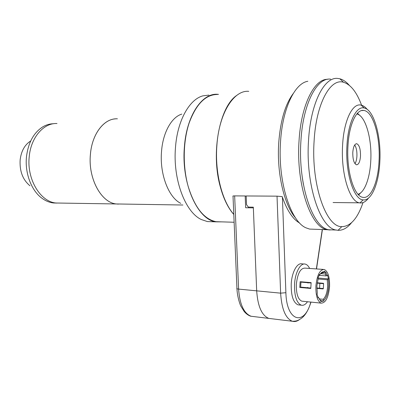 <?xml version="1.0" encoding="UTF-8"?>
<svg xmlns="http://www.w3.org/2000/svg" width="400" height="400" viewBox="0 0 400 400"><rect width="100%" height="100%" fill="white"/><g stroke="black" fill="none" stroke-linecap="round" stroke-linejoin="round"><path stroke-width="0.6" d="M120.46 204.025L116.4 203.96C101.315 202.785 87.915 178.545 90.43 154.28C92.045 133.5 104.55 117.945 117.41 118.82M57.005 123.52C43.695 122.815 30.855 137.395 29.22 156.725C26.665 179.3 40.45 201.865 56.065 203.005L60.265 203.075L56.065 203.005C40.45 201.865 26.665 179.3 29.22 156.725C30.855 137.395 43.695 122.815 57.005 123.52M221.98 221.87L215.97 221.845C197.77 220.02 181.145 183.725 184.39 147.02C186.515 115.715 202.015 92.93 217.48 94.295L218.53 94.37M212.445 221.735L207.385 221.57L201.385 219.555C185.305 212.27 172.7 179.355 175.49 147.405C177.39 120.66 189.34 99.415 202.85 95.865L208.885 95.105M180.745 203.33C168.64 197.595 159.51 174.07 161.53 151.44C162.905 132.475 171.62 117.08 181.805 114.105M118.42 204.11L116.385 203.96C101.295 202.78 87.9 178.545 90.415 154.28C91.96 134.65 103.23 119.45 115.415 118.865M56.81 203.08L53.35 202.965C49.41 202.49 45.64 200.935 42.04 198.3C31.495 190.755 24.745 173.3 26.475 156.835C28.235 142.635 33.705 132.62 42.885 126.795C46.32 124.795 49.89 123.775 53.595 123.725M29.96 185.78C22.795 179.82 19.52 171.2 20.14 159.92C21.22 151.135 24.67 144.865 30.49 141.105M358.03 194.265C364.66 192.47 369.97 177.93 370.77 160.865C372.085 139.07 365.56 115.725 356.88 113.98L356.83 113.97M357.44 113.275L360.06 115.69M354.695 144.985C356.335 147.5 357.08 151.225 356.92 156.165C356.715 159.495 356.065 161.995 354.975 163.67M360.505 156.06C360.03 161.76 358.695 164.675 356.505 164.8C353.97 163.565 352.73 159.445 352.79 152.45C353.28 146.76 354.605 143.855 356.755 143.735C359.325 144.985 360.575 149.095 360.505 156.06M361.185 192.375L358.655 194.915M233.79 214.34C222.205 201.555 214.76 172.72 216.87 145.605C218.94 113.255 233.915 89.82 248.765 91.345M317.185 283.135L323.46 283.635M317.96 278.02L328.525 278.86L327.3 279.755L327.625 286.48C327.15 292.7 325.67 296.97 323.185 299.295L319.255 298.91M323.18 288.55L323.13 288.92L316.84 288.36M319.85 283.365L323.605 283.69L323.325 288.56L319.57 288.22L319.85 283.375L317.18 283.14M311.09 282.96L308.42 282.755L308.425 282.4M316.84 287.975L319.57 288.22M308.005 288.13L308.055 287.81M310.87 282.985L300.955 282.13L300.66 287.11L310.785 288.045M323.605 283.69L322.705 283.615M304 264.02L302.045 263.885C297.25 262.395 291.84 272.095 291.235 283.895C290.98 295.565 293.23 302.54 297.995 304.83L299.3 304.97M309.645 268.445C308.435 266 306.985 264.555 305.3 264.11C300.535 262.615 295.155 272.35 294.555 284.185C294.295 295.89 296.535 302.885 301.27 305.18C303.445 305.715 305.51 304.565 307.465 301.735M325.215 274.02L326.25 275.915L327.22 275.495L326.05 273.34L325.215 274.02L320.495 273.665M326.25 275.915L319.19 275.37M317.715 296.76L318.4 297.355L318.125 297.855L317.015 293.965L317.295 293.465L316.9 286.02L318.145 278.66L317.925 278.14L319.465 274.39L319.685 274.91L318.975 275.36M322.435 272.515L323.37 272.585L320.71 273.395M299.785 287.46L300.13 281.7L311.13 282.63L310.79 288.45L299.785 287.46L300.665 287.495L300.66 287.11M319.095 298.72L319.45 299.25M318.4 297.355L320.285 300.145L320.24 300.955L321.295 301.51L323.805 300.965L320.26 300.615M320.285 300.145L319.615 299.265M310.79 288.38L300.665 287.495M308.42 282.755L300.96 282.12L301.005 281.775M323.37 272.585L324.205 271.9L323.605 271.79C322.21 271.75 320.905 272.79 319.685 274.91M324.205 271.9L324.33 271.16L326.17 272.605L323.58 272.41M326.17 272.605L326.05 273.34M327.22 275.495L327.485 275.02L328.525 278.86M327.3 279.755L318.04 279.01M323.46 283.675L323.45 283.3L317.235 282.78M323.255 269.42L305.005 268.115C300.435 268.14 297.55 273.525 296.35 284.27C296.145 293.685 297.945 299.31 301.765 301.155L302.81 301.26M329.56 286.595C329.78 277.05 328.01 271.35 324.26 269.49C319.85 269.535 317.065 275.025 315.9 285.97C315.695 295.555 317.43 301.27 321.115 303.125C325.65 303.05 328.465 297.54 329.56 286.595M316.84 288.295L323.14 288.855M323.185 299.295L323.85 300.17C327.44 297.69 329.685 286.925 328.265 279.335M323.85 300.17L323.805 300.965M322.43 288.43L323.33 288.535M322.705 283.58L323.46 283.65M248.295 207.085L253.325 207.17L256.68 290.845C257.775 306.435 261.84 315.625 268.87 318.41C261.84 315.625 257.78 306.435 256.68 290.845L280.625 293.155L277.025 196.155L246.175 195.965L246.535 204.675L248.865 207.795M299.715 223.085C292.85 219.26 287.08 210.605 282.405 197.125L285.89 292.7C286.545 321.765 304.485 326.385 310.805 302.075M306.925 282.275L306.925 282.625M306.565 287.64L306.51 287.995M271.24 318.695L268.87 318.41L271.24 318.695M277.025 196.155L282.23 196.63L282.405 197.125M253.555 316.55L251.125 316.255C243.905 313.48 239.735 304.425 238.6 289.095C237.035 288.915 236.48 288.62 236.93 288.215L233.02 196.245C232.56 196.015 233.105 195.9 234.655 195.895L238.6 289.095L256.68 290.845L253.355 207.875L245.665 207.74L245.18 195.96L234.655 195.895M245.18 195.96L246.185 196.21M347.945 146.205C346.36 171.215 354.065 196.305 362.74 197.3C370.89 199.25 378.12 182.14 379.035 161.135C380.48 137.075 373.215 111.315 363.77 110.445C356.375 109 348.99 124.745 347.945 146.205M379.845 161.525C381.33 136.55 373.975 109.69 364.165 107.99C356.21 105.775 348.08 122.505 346.95 145.725C345.23 172.74 353.75 199.59 363.075 199.875C371.54 201.22 378.895 183.285 379.845 161.525M367.285 109.475C365.345 107.05 363.305 105.595 361.16 105.105L360.555 105.005C352.19 103.42 343.79 121.07 342.595 145.255C340.785 173.48 349.575 201.695 359.395 202.83L359.995 202.93C363.045 203.23 365.89 201.605 368.525 198.06M307.84 81.28C294.785 83.185 282.46 108.515 280.525 141.88C277.665 181.495 290.64 221.655 306.1 227.875L309.58 229.08L314.2 229.245M327.625 79.305C314.3 78.82 301.02 105.075 299.03 141.06C295.955 184.785 310.96 227.78 327.115 229.71L330.235 229.995M293.165 93.635C285.235 104.365 280.425 120.75 278.735 142.785C276.62 173.195 284.28 205.405 295.685 218.09M302.43 178.495L303.4 184.395M351.455 222.8C347.345 227.96 342.88 230.465 338.065 230.31L336.09 230.03C320.23 228.11 305.485 184.745 308.525 140.635C310.55 103.08 324.43 76.38 337.89 78.46L339.865 78.8C343.185 79.695 346.34 81.875 349.32 85.345M330.685 79.165C317.02 77.135 302.955 103.675 300.92 140.975C297.845 184.775 312.8 227.845 328.895 229.775L333.35 229.935M361.58 105.21C356.745 92.145 350.72 84.5 343.515 82.27C330.31 77.95 316.07 103.705 314.095 141.24C311.09 185.06 326.28 227.39 341.8 226.635C350.545 226.47 357.61 218.46 362.99 202.6M233.795 214.48C227.925 207.845 223.355 198.35 220.085 185.995C210.75 152.07 219.785 106.3 236.855 95.325M220.985 221.84L215.99 221.68C203.875 219.135 194.575 207.275 188.09 186.11C182.595 166.23 183.03 141.3 189.18 122.905C196.215 103.985 205.655 94.505 217.5 94.47M316.37 268.925L322.26 229.535M299.9 319.23C297.405 321.295 294.89 321.97 292.35 321.26C285.58 318.465 281.675 309.1 280.625 293.155L285.89 292.7M116.4 203.96L53.35 202.965M182.89 205.015L116.385 203.96M215.97 221.845L207.385 221.57M356.755 143.735L356.195 143.755M307.71 287.745L307.73 287.395M307.985 283.075L308.005 282.745M297.995 304.83L301.27 305.18M323.315 272.57L322.495 272.51M322.85 272.5L323.605 271.79M301.765 301.155L321.115 303.125M322.41 229.54L316.52 268.94M236.955 288.715C237.26 296.8 240.17 305.145 240.955 306.295L244.025 311.255C246.925 315.055 250.805 316.415 251.125 316.255L292.35 321.26C295.56 321.305 297.985 320.685 299.62 319.39C304.285 317.065 308.075 311.3 310.99 302.095M364.165 107.99L361.16 105.105M333.08 202.525L359.395 202.83M363.075 199.875L359.995 202.93M361.51 110.6L363.77 110.445M309.58 229.08L327.115 229.71M336.09 230.03L328.895 229.775M341.8 226.635L338.065 230.31M343.515 82.27L339.865 78.8M234.125 222.255L215.99 221.68"/></g></svg>
